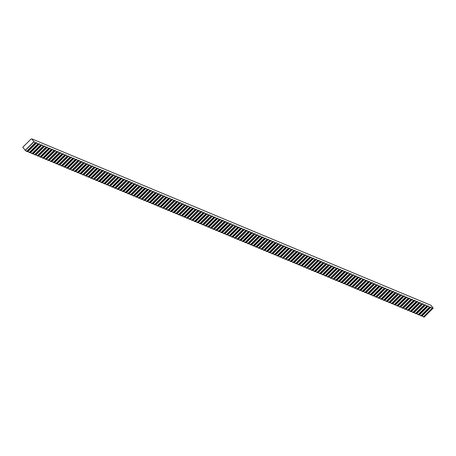<?xml version="1.0" encoding="UTF-8"?>
<svg xmlns="http://www.w3.org/2000/svg" width="456" height="456" viewBox="0 0 456 456"><rect width="100%" height="100%" fill="white"/><g stroke="black" fill="none" stroke-linecap="round" stroke-linejoin="round"><path stroke-width="0.68" d="M420.751 315.757L421.469 316.054L430.213 307.361L429.501 307.059L420.751 315.757L419.138 314.611M418.089 314.646L418.802 314.942L427.551 306.25L426.839 305.947L418.089 314.646L416.476 313.5M415.427 313.534L416.14 313.831L424.889 305.138L424.171 304.842L415.427 313.534L413.809 312.388M412.765 312.423L413.478 312.725L422.227 304.027L421.509 303.73L412.765 312.423L411.147 311.283M410.098 311.311L410.816 311.613L419.56 302.915L418.847 302.619L410.098 311.311L408.485 310.171M407.436 310.205L408.148 310.502L416.898 301.804L416.185 301.507L407.436 310.205L405.823 309.06M404.774 309.094L405.487 309.39L414.236 300.698L413.518 300.396L404.774 309.094L403.155 307.948M402.112 307.982L402.825 308.279L411.574 299.586L410.856 299.284L402.112 307.982L400.493 306.837M399.445 306.871L400.163 307.167L408.907 298.475L408.194 298.178L399.445 306.871L397.832 305.725M396.783 305.759L397.495 306.056L406.245 297.363L405.532 297.067L396.783 305.759L395.17 304.619M394.121 304.648L394.833 304.95L403.583 296.252L402.865 295.955L394.121 304.648L392.502 303.508M391.459 303.536L392.171 303.838L400.921 295.14L400.203 294.844L391.459 303.536L389.84 302.396M388.791 302.431L389.51 302.727L398.253 294.029L397.541 293.732L388.791 302.431L387.178 301.285M386.129 301.319L386.842 301.615L395.591 292.923L394.879 292.621L386.129 301.319L384.516 300.173M383.467 300.208L384.18 300.504L392.929 291.811L392.211 291.509L383.467 300.208L381.849 299.062M380.806 299.096L381.518 299.392L390.268 290.7L389.549 290.404L380.806 299.096L379.187 297.95M378.138 297.985L378.856 298.287L387.6 289.588L386.887 289.292L378.138 297.985L376.525 296.845M375.476 296.873L376.189 297.175L384.938 288.477L384.226 288.181L375.476 296.873L373.863 295.733M372.814 295.767L373.527 296.064L382.276 287.365L381.558 287.069L372.814 295.767L371.195 294.622M370.152 294.656L370.865 294.952L379.614 286.26L378.896 285.958L370.152 294.656L368.533 293.51M367.485 293.544L368.203 293.841L376.947 285.148L376.234 284.846L367.485 293.544L365.872 292.399M364.823 292.433L365.535 292.729L374.285 284.037L373.572 283.74L364.823 292.433L363.21 291.287M362.161 291.321L362.873 291.618L371.623 282.925L370.905 282.629L362.161 291.321L360.542 290.181M359.499 290.21L360.212 290.512L368.961 281.814L368.243 281.517L359.499 290.21L357.88 289.07M356.831 289.098L357.55 289.4L366.293 280.702L365.581 280.406L356.831 289.098L355.218 287.958M354.169 287.992L354.882 288.289L363.632 279.591L362.919 279.294L354.169 287.992L352.556 286.847M351.508 286.881L352.22 287.177L360.97 278.485L360.251 278.183L351.508 286.881L349.889 285.735M348.846 285.769L349.558 286.066L358.308 277.373L357.589 277.071L348.846 285.769L347.227 284.624M346.178 284.658L346.896 284.954L355.64 276.262L354.928 275.965L346.178 284.658L344.565 283.512M343.516 283.546L344.229 283.843L352.978 275.15L352.266 274.854L343.516 283.546L341.903 282.406M340.854 282.435L341.567 282.737L350.316 274.039L349.598 273.742L340.854 282.435L339.235 281.295M338.192 281.329L338.905 281.626L347.654 272.927L346.936 272.631L338.192 281.329L336.574 280.183M335.525 280.218L336.243 280.514L344.987 271.816L344.274 271.519L335.525 280.218L333.912 279.072M332.863 279.106L333.575 279.403L342.325 270.71L341.612 270.408L332.863 279.106L331.25 277.96M330.201 277.995L330.913 278.291L339.663 269.599L338.945 269.302L330.201 277.995L328.582 276.849M327.539 276.883L328.252 277.18L337.001 268.487L336.283 268.191L327.539 276.883L325.92 275.743M324.872 275.772L325.59 276.074L334.333 267.376L333.621 267.079L324.872 275.772L323.258 274.632M322.21 274.66L322.922 274.962L331.672 266.264L330.959 265.968L322.21 274.66L320.596 273.52M319.548 273.554L320.26 273.851L329.01 265.153L328.291 264.856L319.548 273.554L317.929 272.409M316.886 272.443L317.598 272.739L326.348 264.047L325.63 263.745L316.886 272.443L315.267 271.297M314.218 271.331L314.936 271.628L323.68 262.935L322.968 262.633L314.218 271.331L312.605 270.186M311.556 270.22L312.269 270.516L321.018 261.824L320.306 261.527L311.556 270.22L309.943 269.074M308.894 269.108L309.607 269.405L318.356 260.712L317.638 260.416L308.894 269.108L307.276 267.968M306.232 267.997L306.945 268.299L315.695 259.601L314.976 259.304L306.232 267.997L304.614 266.857M303.565 266.891L304.283 267.188L313.027 258.489L312.314 258.193L303.565 266.891L301.952 265.745M300.903 265.78L301.615 266.076L310.365 257.378L309.652 257.081L300.903 265.78L299.29 264.634M298.241 264.668L298.954 264.964L307.703 256.272L306.985 255.97L298.241 264.668L296.622 263.522M295.579 263.557L296.292 263.853L305.041 255.16L304.323 254.864L295.579 263.557L293.96 262.411M292.912 262.445L293.63 262.741L302.374 254.049L301.661 253.753L292.912 262.445L291.298 261.299M290.25 261.334L290.962 261.636L299.712 252.937L298.999 252.641L290.25 261.334L288.637 260.194M287.588 260.222L288.3 260.524L297.05 251.826L296.332 251.53L287.588 260.222L285.969 259.082M284.926 259.116L285.638 259.413L294.388 250.714L293.67 250.418L284.926 259.116L283.307 257.971M282.258 258.005L282.976 258.301L291.72 249.609L291.008 249.307L282.258 258.005L280.645 256.859M279.596 256.893L280.309 257.19L289.058 248.497L288.346 248.195L279.596 256.893L277.983 255.748M276.935 255.782L277.647 256.078L286.396 247.386L285.678 247.089L276.935 255.782L275.316 254.636M274.273 254.67L274.985 254.967L283.735 246.274L283.016 245.978L274.273 254.67L272.654 253.53M271.605 253.559L272.323 253.861L281.067 245.163L280.354 244.866L271.605 253.559L269.992 252.419M268.943 252.447L269.656 252.749L278.405 244.051L277.693 243.755L268.943 252.447L267.33 251.307M266.281 251.341L266.994 251.638L275.743 242.94L275.025 242.643L266.281 251.341L264.662 250.196M263.619 250.23L264.332 250.526L273.081 241.834L272.363 241.532L263.619 250.23L262 249.084M260.952 249.118L261.67 249.415L270.414 240.722L269.701 240.42L260.952 249.118L259.339 247.973M258.29 248.007L259.002 248.303L267.752 239.611L267.039 239.314L258.29 248.007L256.677 246.861M255.628 246.895L256.34 247.198L265.09 238.499L264.372 238.203L255.628 246.895L254.009 245.755M252.966 245.784L253.678 246.086L262.428 237.388L261.71 237.091L252.966 245.784L251.347 244.644M250.298 244.678L251.017 244.975L259.76 236.276L259.048 235.98L250.298 244.678L248.685 243.532M247.636 243.567L248.349 243.863L257.099 235.171L256.386 234.868L247.636 243.567L246.023 242.421M244.975 242.455L245.687 242.752L254.437 234.059L253.718 233.757L244.975 242.455L243.356 241.309M242.313 241.344L243.025 241.64L251.775 232.948L251.056 232.651L242.313 241.344L240.694 240.198M239.645 240.232L240.363 240.529L249.107 231.836L248.395 231.54L239.645 240.232L238.032 239.092M236.983 239.121L237.696 239.423L246.445 230.725L245.733 230.428L236.983 239.121L235.37 237.981M234.321 238.009L235.034 238.311L243.783 229.613L243.065 229.317L234.321 238.009L232.702 236.869M231.659 236.903L232.372 237.2L241.121 228.502L240.403 228.205L231.659 236.903L230.041 235.758M228.992 235.792L229.71 236.088L238.454 227.396L237.741 227.094L228.992 235.792L227.379 234.646M226.33 234.68L227.042 234.977L235.792 226.284L235.079 225.982L226.33 234.68L224.717 233.535M223.668 233.569L224.38 233.865L233.13 225.173L232.412 224.876L223.668 233.569L222.049 232.423M221.006 232.457L221.719 232.76L230.468 224.061L229.75 223.765L221.006 232.457L219.387 231.317M218.338 231.346L219.057 231.648L227.8 222.95L227.088 222.653L218.338 231.346L216.725 230.206M215.677 230.24L216.389 230.536L225.139 221.838L224.426 221.542L215.677 230.24L214.063 229.094M213.015 229.129L213.727 229.425L222.477 220.732L221.758 220.43L213.015 229.129L211.396 227.983M210.347 228.017L211.065 228.313L219.815 219.621L219.097 219.319L210.347 228.017L208.734 226.871M207.685 226.906L208.403 227.202L217.147 218.51L216.435 218.213L207.685 226.906L206.072 225.76M205.023 225.794L205.736 226.09L214.485 217.398L213.773 217.102L205.023 225.794L203.41 224.654M202.361 224.683L203.074 224.985L211.823 216.286L211.105 215.99L202.361 224.683L200.743 223.543M199.694 223.571L200.412 223.873L209.161 215.175L208.443 214.879L199.694 223.571L198.081 222.431M197.032 222.465L197.75 222.762L206.494 214.063L205.781 213.767L197.032 222.465L195.419 221.32M194.37 221.354L195.082 221.65L203.832 212.958L203.119 212.656L194.37 221.354L192.757 220.208M191.708 220.242L192.421 220.539L201.17 211.846L200.452 211.544L191.708 220.242L190.089 219.097M189.04 219.131L189.759 219.427L198.508 210.735L197.79 210.438L189.04 219.131L187.427 217.985M186.379 218.019L187.097 218.321L195.841 209.623L195.128 209.327L186.379 218.019L184.765 216.879M183.717 216.908L184.429 217.21L193.179 208.512L192.466 208.215L183.717 216.908L182.104 215.768M181.055 215.802L181.767 216.098L190.517 207.4L189.799 207.104L181.055 215.802L179.436 214.656M178.387 214.69L179.105 214.987L187.855 206.294L187.137 205.992L178.387 214.69L176.774 213.545M175.725 213.579L176.444 213.875L185.187 205.183L184.475 204.881L175.725 213.579L174.112 212.433M173.063 212.467L173.776 212.764L182.525 204.071L181.813 203.775L173.063 212.467L171.445 211.322M170.401 211.356L171.114 211.652L179.863 202.96L179.145 202.663L170.401 211.356L168.783 210.216M167.734 210.244L168.452 210.547L177.202 201.848L176.483 201.552L167.734 210.244L166.121 209.105M165.072 209.133L165.79 209.435L174.534 200.737L173.821 200.44L165.072 209.133L163.459 207.993M162.41 208.027L163.123 208.324L171.872 199.625L171.16 199.329L162.41 208.027L160.791 206.881M159.748 206.916L160.461 207.212L169.21 198.52L168.492 198.217L159.748 206.916L158.129 205.77M157.081 205.804L157.799 206.101L166.548 197.408L165.83 197.106L157.081 205.804L155.467 204.658M154.419 204.693L155.137 204.989L163.881 196.297L163.168 196L154.419 204.693L152.806 203.547M151.757 203.581L152.469 203.878L161.219 195.185L160.506 194.889L151.757 203.581L150.138 202.441M149.095 202.47L149.807 202.772L158.557 194.074L157.839 193.777L149.095 202.47L147.476 201.33M146.427 201.364L147.145 201.66L155.895 192.962L155.177 192.666L146.427 201.364L144.814 200.218M143.765 200.252L144.484 200.549L153.227 191.851L152.515 191.554L143.765 200.252L142.152 199.107M141.103 199.141L141.816 199.437L150.565 190.745L149.853 190.443L141.103 199.141L139.485 197.995M138.442 198.029L139.154 198.326L147.904 189.633L147.185 189.337L138.442 198.029L136.823 196.884M135.774 196.918L136.492 197.214L145.242 188.522L144.523 188.225L135.774 196.918L134.161 195.778M133.112 195.806L133.83 196.108L142.574 187.41L141.862 187.114L133.112 195.806L131.499 194.666M130.45 194.695L131.163 194.997L139.912 186.299L139.2 186.002L130.45 194.695L128.831 193.555M127.788 193.589L128.501 193.885L137.25 185.187L136.532 184.891L127.788 193.589L126.169 192.443M125.121 192.478L125.839 192.774L134.588 184.081L133.87 183.779L125.121 192.478L123.508 191.332M122.459 191.366L123.177 191.662L131.921 182.97L131.208 182.668L122.459 191.366L120.846 190.22M119.797 190.255L120.509 190.551L129.259 181.858L128.546 181.562L119.797 190.255L118.178 189.109M117.135 189.143L117.847 189.44L126.597 180.747L125.879 180.451L117.135 189.143L115.516 188.003M114.467 188.032L115.186 188.334L123.935 179.635L123.217 179.339L114.467 188.032L112.854 186.892M111.805 186.926L112.524 187.222L121.267 178.524L120.555 178.228L111.805 186.926L110.192 185.78M109.144 185.814L109.856 186.111L118.606 177.412L117.893 177.116L109.144 185.814L107.525 184.669M106.482 184.703L107.194 184.999L115.944 176.307L115.225 176.005L106.482 184.703L104.863 183.557M103.814 183.591L104.532 183.888L113.282 175.195L112.564 174.899L103.814 183.591L102.201 182.446M101.152 182.48L101.87 182.776L110.614 174.084L109.902 173.787L101.152 182.48L99.539 181.34M98.49 181.368L99.203 181.67L107.952 172.972L107.24 172.676L98.49 181.368L96.871 180.228M95.828 180.257L96.541 180.559L105.29 171.861L104.572 171.564L95.828 180.257L94.21 179.117M93.161 179.151L93.879 179.447L102.629 170.749L101.91 170.453L93.161 179.151L91.548 178.005M90.499 178.04L91.217 178.336L99.961 169.643L99.248 169.341L90.499 178.04L88.886 176.894M87.837 176.928L88.549 177.224L97.299 168.532L96.586 168.23L87.837 176.928L86.218 175.782M85.175 175.816L85.888 176.113L94.637 167.42L93.919 167.124L85.175 175.816L83.556 174.671M82.507 174.705L83.226 175.001L91.975 166.309L91.257 166.012L82.507 174.705L80.894 173.565M79.846 173.593L80.564 173.896L89.308 165.197L88.595 164.901L79.846 173.593L78.232 172.453M77.184 172.482L77.896 172.784L86.646 164.086L85.933 163.79L77.184 172.482L75.565 171.342M74.522 171.376L75.234 171.673L83.984 162.974L83.266 162.678L74.522 171.376L72.903 170.23M71.854 170.265L72.572 170.561L81.322 161.869L80.604 161.566L71.854 170.265L70.241 169.119M69.192 169.153L69.91 169.45L78.654 160.757L77.942 160.455L69.192 169.153L67.579 168.007M66.53 168.042L67.243 168.338L75.992 159.646L75.28 159.349L66.53 168.042L64.912 166.896M63.868 166.93L64.581 167.232L73.331 158.534L72.612 158.238L63.868 166.93L62.25 165.79M61.201 165.819L61.919 166.121L70.669 157.423L69.95 157.126L61.201 165.819L59.588 164.679M58.539 164.713L59.257 165.009L68.001 156.311L67.288 156.015L58.539 164.713L56.926 163.567M55.877 163.601L56.59 163.898L65.339 155.205L64.627 154.903L55.877 163.601L54.258 162.456M53.215 162.49L53.928 162.786L62.677 154.094L61.959 153.792L53.215 162.49L51.596 161.344M50.548 161.378L51.266 161.675L60.015 152.982L59.297 152.686L50.548 161.378L48.934 160.233M47.886 160.267L48.604 160.563L57.348 151.871L56.635 151.574L47.886 160.267L46.273 159.127M45.224 159.155L45.936 159.457L54.686 150.759L53.973 150.463L45.224 159.155L43.605 158.015M42.562 158.044L43.274 158.346L52.024 149.648L51.306 149.351L42.562 158.044L40.943 156.904M39.894 156.938L40.612 157.234L49.362 148.536L48.644 148.24L39.894 156.938L38.281 155.792M37.232 155.827L37.951 156.123L46.694 147.43L45.982 147.128L37.232 155.827L35.619 154.681M34.57 154.715L35.283 155.011L44.032 146.319L43.32 146.017L34.57 154.715L32.952 153.569M31.909 153.604L32.621 153.9L41.371 145.207L40.652 144.911L31.909 153.604L30.29 152.458M29.241 152.492L29.959 152.794L38.709 144.096L37.99 143.8L29.241 152.492L27.628 151.352M26.579 151.381L27.297 151.683L36.041 142.984L35.329 142.688L26.579 151.381L25.194 150.337L22.8 147.225L30.848 139.222L31.783 138.835L431.04 305.332L433.2 308.136L432.887 308.444L432.163 308.17L423.419 316.869L424.131 317.165L433.2 308.136M423.419 316.869L421.8 315.723M25.194 150.337L33.943 141.639L31.783 138.835M33.943 141.639L35.329 142.688M36.041 142.984L36.206 142.585L37.99 143.8M38.709 144.096L38.868 143.697L39.427 143.931L40.652 144.911M41.371 145.207L41.53 144.803L42.094 145.036L43.32 146.017M44.032 146.319L44.192 145.914L44.756 146.148L45.982 147.128M46.694 147.43L46.86 147.026L48.644 148.24M49.362 148.536L49.522 148.137L50.08 148.371L51.306 149.351M52.024 149.648L52.183 149.249L52.748 149.482L53.973 150.463M54.686 150.759L54.845 150.36L55.41 150.594L56.635 151.574M57.348 151.871L57.513 151.466L59.297 152.686M60.015 152.982L60.175 152.578L61.959 153.792M62.677 154.094L62.837 153.689L63.401 153.923L64.627 154.903M65.339 155.205L65.499 154.801L66.063 155.034L67.288 156.015M68.001 156.311L68.166 155.912L69.95 157.126M70.669 157.423L70.828 157.024L71.387 157.257L72.612 158.238M73.331 158.534L73.49 158.135L74.054 158.369L75.28 159.349M75.992 159.646L76.152 159.241L76.716 159.475L77.942 160.455M78.654 160.757L78.82 160.352L80.604 161.566M81.322 161.869L81.481 161.464L83.266 162.678M83.984 162.974L84.143 162.575L84.708 162.809L85.933 163.79M86.646 164.086L86.805 163.687L87.37 163.921L88.595 164.901M89.308 165.197L89.473 164.798L91.257 166.012M91.975 166.309L92.135 165.904L92.693 166.138L93.919 167.124M94.637 167.42L94.797 167.016L95.361 167.249L96.586 168.23M97.299 168.532L97.459 168.127L98.023 168.361L99.248 169.341M99.961 169.643L100.126 169.239L101.91 170.453M102.629 170.749L102.788 170.35L103.347 170.584L104.572 171.564M105.29 171.861L105.45 171.462L106.014 171.695L107.24 172.676M107.952 172.972L108.112 172.573L108.676 172.807L109.902 173.787M110.614 174.084L110.779 173.679L112.564 174.899M113.282 175.195L113.441 174.79L115.225 176.005M115.944 176.307L116.103 175.902L116.668 176.136L117.893 177.116M118.606 177.412L118.765 177.013L119.329 177.247L120.555 178.228M121.267 178.524L121.433 178.125L123.217 179.339M123.935 179.635L124.095 179.236L124.653 179.47L125.879 180.451M126.597 180.747L126.757 180.342L127.321 180.576L128.546 181.562M129.259 181.858L129.418 181.454L129.983 181.687L131.208 182.668M131.921 182.97L132.086 182.565L133.87 183.779M134.588 184.081L134.748 183.677L136.532 184.891M137.25 185.187L137.41 184.788L137.974 185.022L139.2 186.002M139.912 186.299L140.072 185.9L140.636 186.133L141.862 187.114M142.574 187.41L142.739 187.011L144.523 188.225M145.242 188.522L145.401 188.117L145.96 188.351L147.185 189.337M147.904 189.633L148.063 189.229L148.627 189.462L149.853 190.443M150.565 190.745L150.731 190.34L152.515 191.554M153.227 191.851L153.393 191.452L155.177 192.666M155.895 192.962L156.055 192.563L156.613 192.797L157.839 193.777M158.557 194.074L158.716 193.675L159.281 193.908L160.506 194.889M161.219 195.185L161.384 194.786L161.943 195.014L163.168 196M163.881 196.297L164.046 195.892L165.83 197.106M166.548 197.408L166.708 197.003L168.492 198.217M169.21 198.52L169.37 198.115L169.934 198.349L171.16 199.329M171.872 199.625L172.037 199.226L173.821 200.44M174.534 200.737L174.699 200.338L176.483 201.552M177.202 201.848L177.361 201.449L177.92 201.683L179.145 202.663M179.863 202.96L180.023 202.555L180.587 202.789L181.813 203.775M182.525 204.071L182.691 203.667L184.475 204.881M185.187 205.183L185.353 204.778L187.137 205.992M187.855 206.294L188.014 205.89L189.799 207.104M190.517 207.4L190.676 207.001L191.241 207.235L192.466 208.215M193.179 208.512L193.344 208.113L195.128 209.327M195.841 209.623L196.006 209.224L197.79 210.438M198.508 210.735L198.668 210.33L200.452 211.544M201.17 211.846L201.33 211.441L201.894 211.675L203.119 212.656M203.832 212.958L203.997 212.553L205.781 213.767M206.494 214.063L206.659 213.665L208.443 214.879M209.161 215.175L209.321 214.776L209.88 215.01L211.105 215.99M211.823 216.286L211.983 215.887L212.547 216.121L213.773 217.102M214.485 217.398L214.651 216.993L216.435 218.213M217.147 218.51L217.312 218.105L219.097 219.319M219.815 219.621L219.974 219.216L221.758 220.43M222.477 220.732L222.636 220.328L223.201 220.561L224.426 221.542M225.139 221.838L225.304 221.439L227.088 222.653M227.8 222.95L227.966 222.551L229.75 223.765M230.468 224.061L230.628 223.662L231.186 223.896L232.412 224.876M233.13 225.173L233.29 224.768L233.854 225.002L235.079 225.982M235.792 226.284L235.957 225.88L237.741 227.094M238.454 227.396L238.619 226.991L240.403 228.205M241.121 228.502L241.281 228.103L241.84 228.336L243.065 229.317M243.783 229.613L243.943 229.214L244.507 229.448L245.733 230.428M246.445 230.725L246.61 230.326L248.395 231.54M249.107 231.836L249.272 231.431L251.056 232.651M251.775 232.948L251.934 232.543L253.718 233.757M254.437 234.059L254.596 233.654L255.16 233.888L256.386 234.868M257.099 235.171L257.264 234.766L259.048 235.98M259.76 236.276L259.926 235.877L261.71 237.091M262.428 237.388L262.588 236.989L263.146 237.223L264.372 238.203M265.09 238.499L265.25 238.1L265.814 238.334L267.039 239.314M267.752 239.611L267.917 239.206L269.701 240.42M270.414 240.722L270.579 240.318L272.363 241.532M273.081 241.834L273.241 241.429L275.025 242.643M275.743 242.94L275.903 242.541L276.467 242.774L277.693 243.755M278.405 244.051L278.57 243.652L280.354 244.866M281.067 245.163L281.232 244.764L283.016 245.978M283.735 246.274L283.894 245.869L284.453 246.103L285.678 247.089M286.396 247.386L286.556 246.981L287.12 247.215L288.346 248.195M289.058 248.497L289.224 248.092L291.008 249.307M291.72 249.609L291.886 249.204L293.67 250.418M294.388 250.714L294.547 250.315L295.106 250.549L296.332 251.53M297.05 251.826L297.209 251.427L297.774 251.661L298.999 252.641M299.712 252.937L299.877 252.538L301.661 253.753M302.374 254.049L302.539 253.644L304.323 254.864M305.041 255.16L305.201 254.756L306.985 255.97M307.703 256.272L307.863 255.867L308.427 256.101L309.652 257.081M310.365 257.378L310.53 256.979L312.314 258.193M313.027 258.489L313.192 258.09L314.976 259.304M315.695 259.601L315.854 259.202L316.413 259.435L317.638 260.416M318.356 260.712L318.516 260.308L319.08 260.541L320.306 261.527M321.018 261.824L321.184 261.419L322.968 262.633M323.68 262.935L323.845 262.531L325.63 263.745M326.348 264.047L326.507 263.642L328.291 264.856M329.01 265.153L329.169 264.754L329.734 264.987L330.959 265.968M331.672 266.264L331.837 265.865L333.621 267.079M334.333 267.376L334.499 266.977L336.283 268.191M337.001 268.487L337.161 268.082L337.719 268.316L338.945 269.302M339.663 269.599L339.823 269.194L340.387 269.428L341.612 270.408M342.325 270.71L342.49 270.305L344.274 271.519M344.987 271.816L345.152 271.417L346.936 272.631M347.654 272.927L347.814 272.528L348.373 272.762L349.598 273.742M350.316 274.039L350.476 273.64L351.04 273.874L352.266 274.854M352.978 275.15L353.143 274.751L353.702 274.979L354.928 275.965M355.64 276.262L355.805 275.857L357.589 277.071M358.308 277.373L358.467 276.969L360.251 278.183M360.97 278.485L361.129 278.08L361.693 278.314L362.919 279.294M363.632 279.591L363.797 279.192L365.581 280.406M366.293 280.702L366.459 280.303L368.243 281.517M368.961 281.814L369.121 281.415L369.679 281.648L370.905 282.629M371.623 282.925L371.782 282.52L372.347 282.754L373.572 283.74M374.285 284.037L374.45 283.632L376.234 284.846M376.947 285.148L377.112 284.743L378.896 285.958M379.614 286.26L379.774 285.855L381.558 287.069M382.276 287.365L382.436 286.966L383 287.2L384.226 288.181M384.938 288.477L385.103 288.078L386.887 289.292M387.6 289.588L387.765 289.19L389.549 290.404M390.268 290.7L390.427 290.295L392.211 291.509M392.929 291.811L393.089 291.407L393.653 291.64L394.879 292.621M395.591 292.923L395.757 292.518L397.541 293.732M398.253 294.029L398.419 293.63L400.203 294.844M400.921 295.14L401.08 294.741L401.639 294.975L402.865 295.955M403.583 296.252L403.742 295.853L404.307 296.087L405.532 297.067M406.245 297.363L406.41 296.959L408.194 298.178M408.907 298.475L409.072 298.07L410.856 299.284M411.574 299.586L411.734 299.182L413.518 300.396M414.236 300.698L414.396 300.293L414.96 300.527L416.185 301.507M416.898 301.804L417.063 301.405L418.847 302.619M419.56 302.915L419.725 302.516L421.509 303.73M422.227 304.027L422.387 303.628L422.946 303.861L424.171 304.842M424.889 305.138L425.049 304.733L425.613 304.967L426.839 305.947M427.551 306.25L427.717 305.845L429.501 307.059M430.213 307.361L430.378 306.956L432.163 308.17M25.354 150.4L34.103 141.708M28.015 151.512L36.765 142.819M30.683 152.623L39.427 143.931M33.345 153.735L42.094 145.036M36.007 154.846L44.756 146.148M38.669 155.958L47.418 147.26M41.336 157.064L50.08 148.371M43.998 158.175L52.748 149.482M46.66 159.286L55.41 150.594M49.322 160.398L58.072 151.7M51.99 161.51L60.733 152.811M54.652 162.621L63.401 153.923M57.313 163.727L66.063 155.034M59.975 164.838L68.725 156.146M62.643 165.95L71.387 157.257M65.305 167.061L74.054 158.369M67.967 168.173L76.716 159.475M70.629 169.284L79.378 160.586M73.296 170.396L82.04 161.698M75.958 171.502L84.708 162.809M78.62 172.613L87.37 163.921M81.282 173.725L90.031 165.032M83.95 174.836L92.693 166.138M86.611 175.948L95.361 167.249M89.273 177.059L98.023 168.361M91.935 178.165L100.685 169.472M94.603 179.276L103.347 170.584M97.265 180.388L106.014 171.695M99.927 181.499L108.676 172.807M102.589 182.611L111.338 173.913M105.256 183.722L114 175.024M107.918 184.834L116.668 176.136M110.58 185.94L119.329 177.247M113.242 187.051L121.991 178.359M115.909 188.163L124.653 179.47M118.571 189.274L127.321 180.576M121.233 190.386L129.983 181.687M123.895 191.497L132.645 182.799M126.563 192.603L135.307 183.91M129.225 193.714L137.974 185.022M131.887 194.826L140.636 186.133M134.548 195.937L143.298 187.245M137.216 197.049L145.96 188.351M139.878 198.16L148.627 189.462M142.54 199.272L151.289 190.574M145.202 200.378L153.951 191.685M147.869 201.489L156.613 192.797M150.531 202.601L159.281 193.908M153.193 203.712L161.943 195.014M155.855 204.824L164.605 196.126M158.523 205.935L167.266 197.237M161.185 207.041L169.934 198.349M163.846 208.153L172.596 199.46M166.508 209.264L175.258 200.572M169.176 210.376L177.92 201.683M171.838 211.487L180.587 202.789M174.5 212.599L183.249 203.9M177.162 213.71L185.911 205.012M179.829 214.816L188.573 206.123M182.491 215.927L191.241 207.235M185.153 217.039L193.903 208.346M187.815 218.15L196.565 209.458M190.483 219.262L199.226 210.564M193.144 220.373L201.894 211.675M195.806 221.485L204.556 212.787M198.468 222.591L207.218 213.898M201.136 223.702L209.88 215.01M203.798 224.814L212.547 216.121M206.46 225.925L215.209 217.227M209.122 227.037L217.871 218.338M211.789 228.148L220.533 219.45M214.451 229.254L223.201 220.561M217.113 230.365L225.862 221.673M219.775 231.477L228.524 222.784M222.442 232.588L231.186 223.896M225.104 233.7L233.854 225.002M227.766 234.811L236.516 226.113M230.428 235.923L239.178 227.225M233.096 237.029L241.84 228.336M235.758 238.14L244.507 229.448M238.42 239.252L247.169 230.559M241.081 240.363L249.831 231.665M243.749 241.475L252.493 232.777M246.411 242.586L255.16 233.888M249.073 243.692L257.822 235M251.735 244.804L260.484 236.111M254.402 245.915L263.146 237.223M257.064 247.027L265.814 238.334M259.726 248.138L268.476 239.44M262.388 249.25L271.138 240.551M265.056 250.361L273.799 241.663M267.718 251.467L276.467 242.774M270.38 252.578L279.129 243.886M273.041 253.69L281.791 244.997M275.709 254.801L284.453 246.103M278.371 255.913L287.12 247.215M281.033 257.024L289.782 248.326M283.695 258.13L292.444 249.438M286.362 259.242L295.106 250.549M289.024 260.353L297.774 251.661M291.686 261.465L300.436 252.772M294.348 262.576L303.097 253.878M297.016 263.688L305.759 254.989M299.677 264.799L308.427 256.101M302.339 265.905L311.089 257.212M305.001 267.016L313.751 258.324M307.669 268.128L316.413 259.435M310.331 269.239L319.08 260.541M312.993 270.351L321.742 261.653M315.655 271.462L324.404 262.764M318.322 272.568L327.066 263.876M320.984 273.68L329.734 264.987M323.646 274.791L332.395 266.099M326.308 275.903L335.057 267.21M328.975 277.014L337.719 268.316M331.637 278.126L340.387 269.428M334.299 279.237L343.049 270.539M336.961 280.343L345.711 271.651M339.629 281.455L348.373 272.762M342.291 282.566L351.04 273.874M344.953 283.678L353.702 274.979M347.614 284.789L356.364 276.091M350.282 285.901L359.026 277.202M352.944 287.006L361.693 278.314M355.606 288.118L364.355 279.425M358.268 289.229L367.017 280.537M360.935 290.341L369.679 281.648M363.597 291.452L372.347 282.754M366.259 292.564L375.009 283.866M368.921 293.675L377.671 284.977M371.589 294.781L380.332 286.089M374.251 295.893L383 287.2M376.912 297.004L385.662 288.312M379.574 298.116L388.324 289.423M382.242 299.227L390.986 290.529M384.904 300.339L393.653 291.64M387.566 301.45L396.315 292.752M390.228 302.556L398.977 293.863M392.895 303.667L401.639 294.975M395.557 304.779L404.307 296.087M398.219 305.89L406.969 297.192M400.881 307.002L409.63 298.304M403.549 308.113L412.292 299.415M406.21 309.219L414.96 300.527M408.872 310.331L417.622 301.638M411.534 311.442L420.284 302.75M414.202 312.554L422.946 303.861M416.864 313.665L425.613 304.967M419.526 314.777L428.275 306.079M422.188 315.888L430.937 307.19"/></g></svg>
